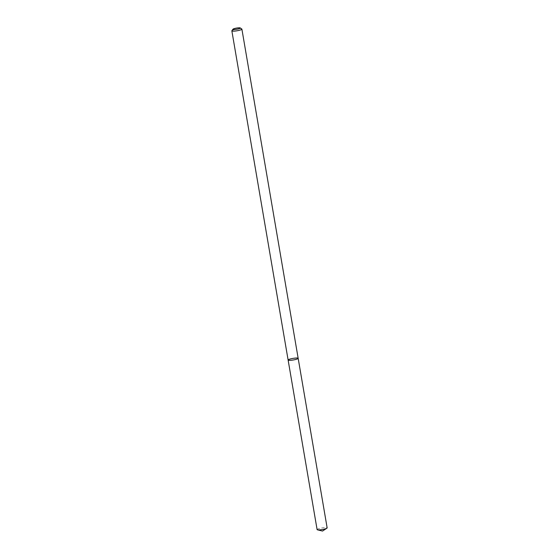 <?xml version="1.0" encoding="UTF-8"?>
<svg xmlns="http://www.w3.org/2000/svg" width="559" height="559" viewBox="0 0 559 559"><rect width="100%" height="100%" fill="white"/><g stroke="black" fill="none" stroke-linecap="round" stroke-linejoin="round"><path stroke-width="0.42" stroke-dasharray="2.79 2.1" d="M288.123 360.038A5.094 0.804 170.3 0 1 288.8 359.493A5.094 0.804 170.3 0 1 294.383 358.186A5.094 0.804 170.3 0 1 298.164 358.326M231.894 30.703A5.094 0.804 170.3 0 1 232.53 30.298A5.094 0.804 170.3 0 1 237.722 29.04A5.094 0.804 170.3 0 1 241.809 29.012M317.107 529.597A5.094 0.804 170.3 0 1 317.785 529.052A5.094 0.804 170.3 0 1 323.368 527.738A5.094 0.804 170.3 0 1 327.148 527.878"/><path stroke-width="0.84" d="M298.164 358.326A5.094 0.804 170.3 0 1 293.279 359.975A5.094 0.804 170.3 0 1 288.123 360.038A5.094 0.804 170.3 0 1 288.8 359.493A5.094 0.804 170.3 0 1 294.383 358.186A5.094 0.804 170.3 0 1 298.164 358.326A5.094 0.804 170.3 0 1 293.279 359.975A5.094 0.804 170.3 0 1 288.123 360.038L317.107 529.597A5.094 0.804 170.3 0 0 317.456 529.82A5.094 0.804 170.3 0 0 322.263 529.534A5.094 0.804 170.3 0 0 326.889 528.206A5.094 0.804 170.3 0 0 327.148 527.878L241.893 29.131A5.094 0.804 170.3 0 1 237.009 30.78A5.094 0.804 170.3 0 1 231.852 30.843A5.094 0.804 170.3 0 1 231.894 30.703L232.998 29.194A3.738 0.594 170.3 0 1 233.459 28.893A3.738 0.594 170.3 0 1 237.268 27.971A3.738 0.594 170.3 0 1 240.265 27.95A3.738 0.594 170.3 0 1 236.743 29.25A3.738 0.594 170.3 0 1 232.998 29.194M240.265 27.95L241.809 29.012A5.094 0.804 170.3 0 1 241.893 29.131M231.852 30.843L288.123 360.038M317.456 529.82L322.522 531.05L326.889 528.206"/></g></svg>
